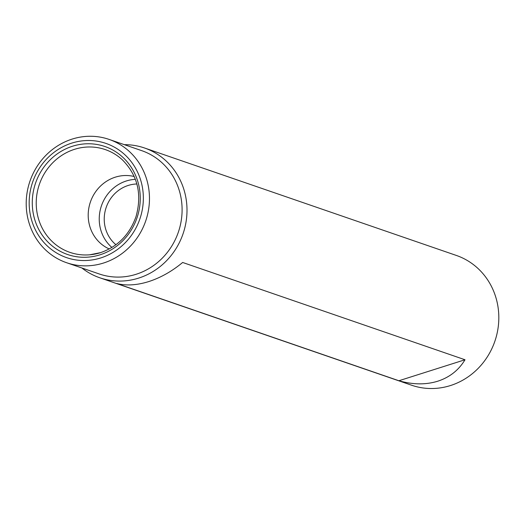 <?xml version="1.0" encoding="UTF-8"?>
<svg xmlns="http://www.w3.org/2000/svg" width="525" height="525" viewBox="0 0 525 525"><rect width="100%" height="100%" fill="white"/><g stroke="black" fill="none" stroke-linecap="round" stroke-linejoin="round"><path stroke-width="0.79" d="M437.784 381.196C449.63 377.331 458.699 370.184 465.006 359.756L398.895 380.743C412.886 384.727 425.847 384.877 437.784 381.196M124.346 144.67A68.644 64.418 109 0 1 144.487 147.978L456.304 255.426A68.644 64.418 109 0 1 498.75 320.88A68.644 64.418 109 0 1 450.45 385.553A68.644 64.418 109 0 1 411.58 385.219L99.757 277.771A68.644 64.418 109 0 1 81.861 267.973M465.006 359.756L182.654 262.467C171.924 271.366 160.611 277.738 148.713 281.584C136.828 285.285 126.105 285.908 116.543 283.447L398.895 380.743M144.487 147.978A68.644 64.418 109 0 1 186.933 213.439A68.644 64.418 109 0 1 138.626 278.112A68.644 64.418 109 0 1 99.757 277.771M103.517 263.032A65.212 61.202 109 0 1 66.59 262.717A65.212 61.202 109 0 1 29.977 181.125A65.212 61.202 109 0 1 109.082 139.407A65.212 61.202 109 0 1 149.402 201.593A65.212 61.202 109 0 1 103.517 263.032M100.006 254.809A57.127 53.609 109 0 1 34.178 187.733A57.127 53.609 109 0 1 124.622 159.023A57.127 53.609 109 0 1 100.006 254.809M100.793 257.926A60.408 56.687 109 0 1 31.185 186.998A60.408 56.687 109 0 1 126.82 156.64A60.408 56.687 109 0 1 100.793 257.926M136.874 183.986A34.033 31.94 -71 0 0 128.212 185.45A34.033 31.94 -71 0 0 104.974 211.851A34.033 31.94 -71 0 0 115.946 244.722M111.91 247.452A38.437 36.074 109 0 1 100.157 210.413A38.437 36.074 109 0 1 126.322 180.981A38.437 36.074 109 0 1 135.378 179.353M109.259 248.968A38.437 36.074 109 0 1 90.425 201.954A38.437 36.074 109 0 1 134.223 176.525M109.082 139.407L141.704 150.649A65.212 61.202 109 0 1 182.031 212.835A65.212 61.202 109 0 1 136.139 274.273A65.212 61.202 109 0 1 99.218 273.958L66.59 262.717M100.656 252.623A54.344 51.004 109 0 1 89.644 254.809A54.344 51.004 109 0 1 39.368 184.36A54.344 51.004 109 0 1 122.371 159.836C137.662 175.291 142.216 194.178 136.047 216.49C129.649 234.59 117.817 246.638 100.551 252.643L89.644 254.809"/></g></svg>
